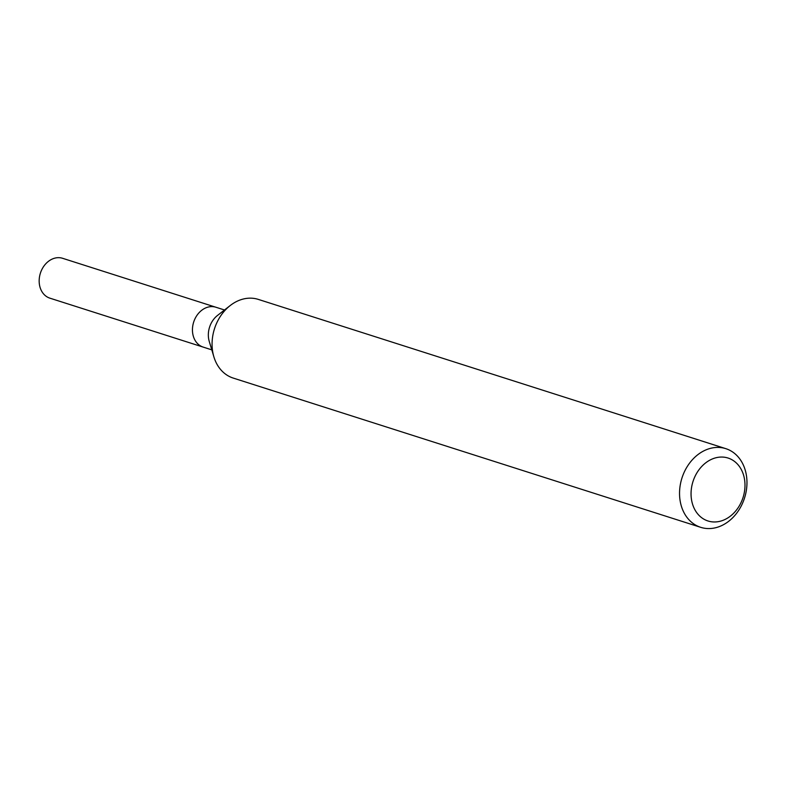 <?xml version="1.0" encoding="UTF-8"?>
<svg xmlns="http://www.w3.org/2000/svg" width="786" height="786" viewBox="0 0 786 786"><rect width="100%" height="100%" fill="white"/><g stroke="black" fill="none" stroke-linecap="round" stroke-linejoin="round"><path stroke-width="1.18" d="M700.699 527.327L233.226 378.076A41.294 32.845 -72.3 0 1 213.88 356.834L209.253 341.409A20.917 16.644 -72.3 0 1 208.467 332.37A20.917 16.644 -72.3 0 1 217.555 315.402L230.259 305.508A41.294 32.845 -72.3 0 1 258.339 299.407L725.812 448.659A41.294 32.845 -72.3 0 1 746.7 487.742A41.294 32.845 -72.3 0 1 700.699 527.327A41.294 32.845 -72.3 0 1 679.811 488.234A41.294 32.845 -72.3 0 1 725.812 448.659M211.778 349.849L203.161 347.098A20.917 16.644 -72.3 0 1 192.58 327.29A20.917 16.644 -72.3 0 1 215.885 307.238L224.511 309.989M213.88 356.834A41.294 32.845 -72.3 0 1 212.338 338.992A41.294 32.845 -72.3 0 1 230.259 305.508M744.774 489.314A33.032 26.272 -72.3 0 1 714.612 521.973A33.032 26.272 -72.3 0 1 691.267 489.707A33.032 26.272 -72.3 0 1 721.44 457.049A33.032 26.272 -72.3 0 1 744.774 489.314M202.906 347.009L49.882 298.159A20.917 16.644 -72.3 0 1 39.3 278.352A20.917 16.644 -72.3 0 1 62.605 258.299L215.629 307.159M203.161 347.088A20.917 16.644 -72.3 0 1 192.58 327.29"/></g></svg>
